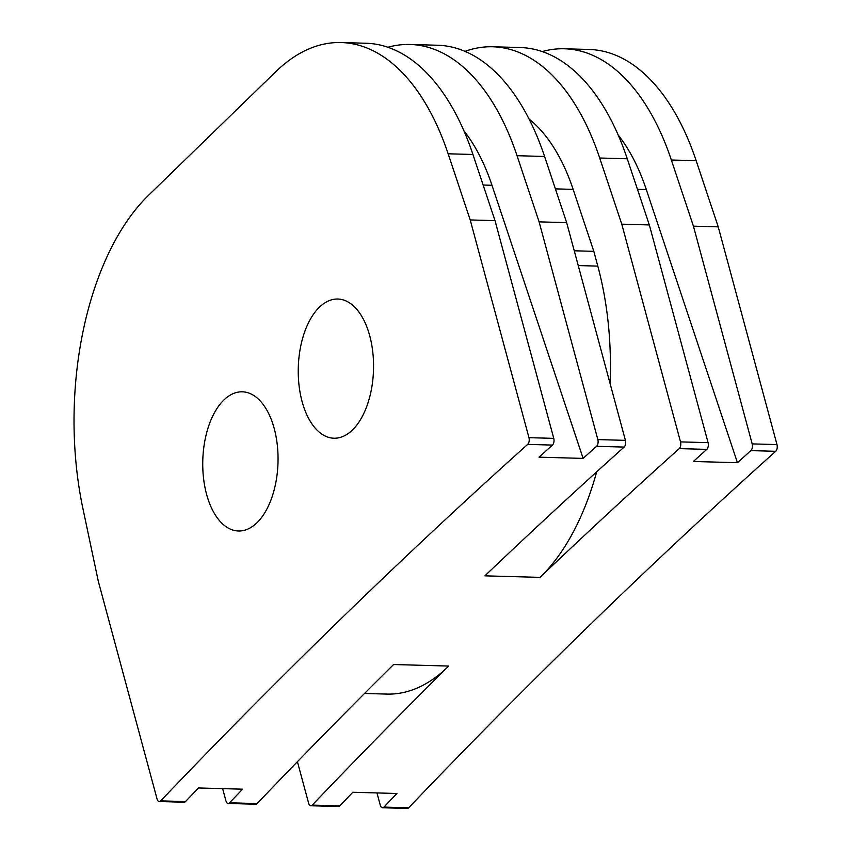 <?xml version="1.0" encoding="UTF-8"?>
<svg xmlns="http://www.w3.org/2000/svg" width="851" height="851" viewBox="0 0 851 851"><rect width="100%" height="100%" fill="white"/><g stroke="black" fill="none" stroke-linecap="round" stroke-linejoin="round"><path stroke-width="1.28" d="M302.073 401.491A69.622 37.625 91.6 0 1 337.847 299.031A69.622 37.625 91.6 0 1 369.728 335.773A69.622 37.625 91.6 0 1 333.964 438.222A69.622 37.625 91.6 0 1 302.073 401.491M718.233 226.855L693.427 226.164L752.178 443.892L776.984 444.584L718.233 226.855L696.161 160.701A245.737 132.799 91.6 0 0 589.158 49.464L564.362 48.773A245.737 132.799 91.6 0 1 671.354 160.009L696.161 160.701M776.984 444.584A4.915 2.659 91.6 0 1 775.687 451.307A11468.661 6197.78 91.6 0 0 408.693 807.79A4.915 2.659 91.6 0 1 407.31 808.45L382.514 807.759A4.915 2.659 91.6 0 1 380.259 805.163L376.961 792.93M470.209 219.941L448.137 153.786L472.943 154.478L495.016 220.632L470.209 219.941L528.96 437.669A4.915 2.659 91.6 0 1 527.663 444.392L552.459 445.084A11468.661 6197.78 91.6 0 0 539.034 457.168L583.126 458.402A11468.661 6197.78 91.6 0 1 596.551 446.318L624.113 447.083A11468.661 6197.78 91.6 0 0 484.889 575.84L540.002 577.372A11468.661 6197.78 91.6 0 1 679.226 448.615L706.787 449.381A11468.661 6197.78 91.6 0 0 693.352 461.476L737.445 462.699A11468.661 6197.78 91.6 0 1 750.88 450.615L775.687 451.307M527.663 444.392A11468.661 6197.78 91.6 0 0 160.679 800.876A4.915 2.659 91.6 0 1 159.297 801.536A4.915 2.659 91.6 0 1 157.041 798.94L98.291 581.222L82.919 508.558A245.737 132.799 91.6 0 1 148.51 195.326L275.862 71.622A245.737 132.799 91.6 0 1 341.145 42.55A245.737 132.799 91.6 0 1 448.137 153.786M274.224 428.553A69.622 37.625 91.6 0 1 238.45 531.003A69.622 37.625 91.6 0 1 206.57 494.271A69.622 37.625 91.6 0 1 242.333 391.811A69.622 37.625 91.6 0 1 274.224 428.553M752.178 443.892A4.915 2.659 91.6 0 1 750.88 450.615M222.632 788.632L225.941 800.865A4.915 2.659 91.6 0 0 228.185 803.461A4.915 2.659 91.6 0 0 229.568 802.801A11468.661 6197.78 91.6 0 1 242.588 789.185L198.496 787.962A11468.661 6197.78 91.6 0 0 185.475 801.568A4.915 2.659 91.6 0 1 184.093 802.227L159.297 801.536M382.514 807.759A4.915 2.659 91.6 0 0 383.897 807.099A11468.661 6197.78 91.6 0 1 396.917 793.494L352.825 792.26A11468.661 6197.78 91.6 0 0 339.804 805.876A4.915 2.659 91.6 0 1 338.421 806.525L310.86 805.759A4.915 2.659 91.6 0 1 308.615 803.174L297.414 761.688M310.86 805.759A4.915 2.659 91.6 0 0 312.243 805.099A11468.661 6197.78 91.6 0 1 448.7 666.056A229.355 123.948 91.6 0 1 386.854 694.086L364.536 693.469M229.568 802.801L257.13 803.567A11468.661 6197.78 91.6 0 1 393.587 664.525L448.7 666.056M542.215 51.571A245.737 132.799 91.6 0 1 564.362 48.773M693.427 226.164L671.354 160.009M341.145 42.55L365.941 43.241A245.737 132.799 91.6 0 1 472.943 154.478M528.96 437.669L553.756 438.361A4.915 2.659 91.6 0 1 552.459 445.084M553.756 438.361L495.016 220.632M618.209 135.064A191.677 103.577 91.6 0 1 646.313 189.571L737.445 462.699M257.13 803.567A4.915 2.659 91.6 0 1 255.747 804.227L228.185 803.461M387.896 47.262A245.737 132.799 91.6 0 1 410.033 44.475L437.595 45.241A245.737 132.799 91.6 0 1 544.587 156.478L566.66 222.632L625.411 440.361A4.915 2.659 91.6 0 1 624.113 447.083M529.067 119.034A188.401 101.812 91.6 0 1 573.138 189.369L593.817 251.332L597.806 266.118A229.355 123.948 91.6 0 1 610.071 383.514M596.668 471.858A229.355 123.948 91.6 0 1 540.002 577.372M464.997 51.358A245.737 132.799 91.6 0 1 492.708 46.773A245.737 132.799 91.6 0 1 599.7 158.009L621.783 224.164L680.523 441.892A4.915 2.659 91.6 0 1 679.226 448.615M492.708 46.773L520.269 47.539A245.737 132.799 91.6 0 1 627.261 158.775L649.334 224.93L708.085 442.658A4.915 2.659 91.6 0 1 706.787 449.381M410.033 44.475A245.737 132.799 91.6 0 1 517.036 155.701L539.109 221.866L597.849 439.584A4.915 2.659 91.6 0 1 596.551 446.318M463.88 130.767A191.677 103.577 91.6 0 1 491.984 185.273L583.126 458.402M539.109 221.866L566.66 222.632M574.265 250.79L593.817 251.332M621.783 224.164L649.334 224.93M160.679 800.876L185.475 801.568M383.897 807.099L408.693 807.79M312.243 805.099L339.804 805.876M637.452 189.326L646.313 189.571M680.523 441.892L708.085 442.658M578.255 265.565L597.806 266.118M597.849 439.584L625.411 440.361M483.134 185.029L491.984 185.273M517.036 155.701L544.587 156.478M555.405 188.879L573.138 189.369M599.7 158.009L627.261 158.775"/></g></svg>
